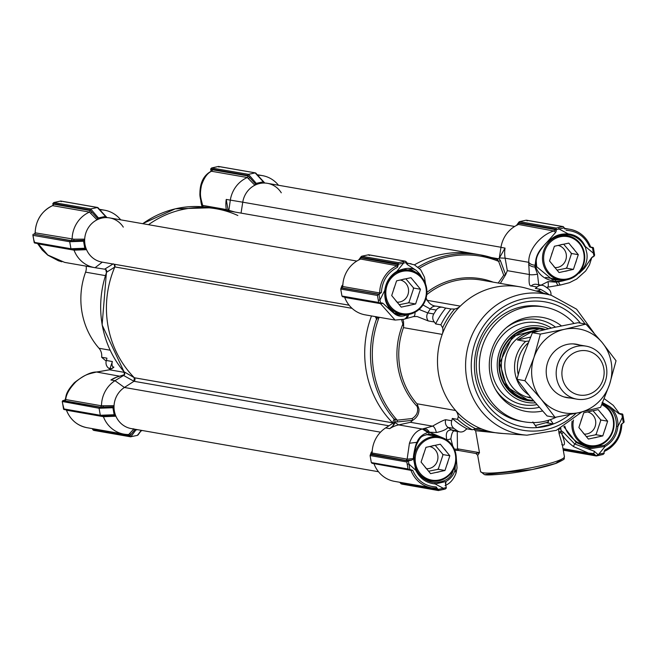 <?xml version="1.0" encoding="UTF-8"?>
<svg xmlns="http://www.w3.org/2000/svg" width="657" height="657" viewBox="0 0 657 657"><rect width="100%" height="100%" fill="white"/><g stroke="black" fill="none" stroke-linecap="round" stroke-linejoin="round"><path stroke-width="0.99" d="M110.458 369.497A85.18 80.105 -80.1 0 1 108.602 368.15A6.726 6.324 -80.1 0 1 106.377 360.479A11.21 10.537 99.9 0 0 106.91 358.164L101.654 357.244A78.454 73.781 99.9 0 0 106.204 361.063M388.944 425.793L133.962 381.29L124.403 387.474L114.991 380.69A29.138 27.405 99.9 0 0 101.49 405.771L100.537 407.135L64.682 400.877A1.347 1.265 99.9 0 0 65.716 399.546L101.49 405.788L114.047 405.665A22.42 21.081 -80.1 0 1 124.403 387.474L133.995 381.274L134.266 377.66A98.632 92.752 -80.1 0 1 114.77 267.062L106.426 272.343L105.637 269.337L95.076 267.703L102.295 262.143A22.42 21.081 -80.1 0 1 86.543 249.676L74.052 250.177A29.138 27.405 99.9 0 0 94.575 267.621A29.138 27.405 99.9 0 0 95.076 267.703M109.793 415.651L101.096 415.98L114.901 415.438L114.162 414.748L112.922 407.734L113.374 406.782L102.533 407.085A1.347 1.035 88.6 0 0 103.338 405.739M101.235 415.955L100.316 415.273L99.076 408.26L99.692 407.192L102.533 407.085L100.537 407.135M123.327 375.295L124.189 374.876A2.242 1.766 120.1 0 1 123.582 375.467L114.991 380.69L110.918 379.976A29.138 27.405 -80.1 0 1 116.075 377.356L124.666 374.58M98.854 371.714L96.16 372.1C87.71 374.227 84.884 374.416 76.163 381.536C69.658 388.197 66.176 394.2 65.725 399.546L65.404 399.308M137.453 429.67L135.835 430.023L134.94 429.563L130.029 435.599L128.944 434.54M128.715 434.515L133.897 428.873L134.94 429.563M135.835 430.023L130.858 436.798L129.807 436.092L130.825 434.704A1.347 1.24 41.7 0 0 129.445 433.694M104.504 415.848A1.347 1.035 -91.4 0 1 105.26 416.645L103.412 416.694L102.081 415.897M103.412 416.694A29.138 27.405 99.9 0 0 123.935 434.137A29.138 27.405 99.9 0 0 128.698 434.515M257.643 175.238L264.828 183.048L257.651 175.427M278.502 185.258A29.138 27.405 99.9 0 0 262.406 175.624A29.138 27.405 99.9 0 0 257.684 175.238M226.509 210.577L226.328 209.534A29.138 27.405 -80.1 0 1 226.238 199.432L242.753 202.192A22.42 21.081 -80.1 0 1 254.85 185.233L247.295 177.513A29.138 27.405 99.9 0 0 230.311 200.147L228.759 211.168M247.295 177.513L248.165 176.002L249.34 177.242A1.347 1.125 -43.4 0 1 248.387 178.655M247.311 177.505L211.538 171.263C207.366 173.152 204.015 177.842 201.477 185.323C199.523 195.318 200.615 197.084 202.635 205.403L226.328 209.534L228.151 210.536L226.238 199.432M235.034 212.063L228.726 210.289M229.055 210.355A2.242 1.716 -74.6 0 1 228.85 210.987M99.831 209.821L107.009 217.631L99.831 210.01M120.691 219.84A29.138 27.405 99.9 0 0 104.594 210.207A29.138 27.405 99.9 0 0 99.872 209.821M84.687 239.148A22.42 21.081 -80.1 0 1 97.031 219.816L97.762 218.732L91.528 211.825A1.347 1.125 -43.4 0 1 90.576 213.229L89.483 212.088L52.585 205.641A1.347 1.265 99.9 0 0 53.365 204.13L52.897 203.941A1.347 0.427 77.6 0 1 52.847 203.506L89.935 209.985L91.528 211.825L90.354 210.585L89.492 212.088A29.138 27.405 99.9 0 0 72.13 239.255L71.17 240.618L73.173 240.569A1.347 1.035 88.6 0 0 73.978 239.222L84.687 239.148L84.014 240.265L70.332 240.676L34.189 234.163A1.347 1.265 99.9 0 0 35.223 232.833L73.978 239.222M74.052 250.177L72.722 249.381M74.052 250.161L38.278 243.919L47.838 255.039L64.673 262.398L94.575 267.621M75.144 249.332A1.347 1.035 -91.4 0 1 75.9 250.12M113.283 263.835L104.619 269.173M104.816 269.025A2.242 1.93 -122.3 0 1 105.572 269.329M124.756 372.659L123.951 371.739L134.266 377.66M123.951 371.739L124.444 374.449A2.242 1.766 120.1 0 0 124.403 372.199A98.632 92.752 99.9 0 1 106.721 271.908A2.242 1.93 57.7 0 0 105.966 269.625M124.189 374.876L124.444 374.449M110.918 379.976L117.094 376.97M130.029 435.599L92.53 428.709L92.612 429.177A1.347 0.427 77.6 0 0 92.719 429.621L93.688 430.376L130.538 436.806L137.502 435.345L138.118 434.277M124.354 372.371L109.612 369.801L112.38 361.531L106.377 360.479M101.654 357.244A11.21 10.537 99.9 0 0 99.002 348.267A73.97 69.568 -80.1 0 1 85.582 272.154A11.21 10.537 -80.1 0 0 86.141 266.142M98.419 371.78L109.612 369.801A6.726 1.61 -101.7 0 0 109.399 369.784A6.726 1.61 -101.7 0 0 109.218 369.883M119.393 376.157L96.595 372.034M103.412 416.678L66.488 410.198M202.726 206.783L202.602 206.487A6.726 2.858 -21.4 0 1 202.635 205.403L203.415 207.398M210.971 171.346L210.971 170.639L212.318 169.752A1.347 1.265 99.9 0 1 211.538 171.263L211.037 171.305C203.727 175.345 200.024 182.654 199.925 193.24C199.654 195.868 200.549 200.286 202.602 206.487M35.223 232.652L35.223 232.833A29.138 27.405 99.9 0 1 52.585 205.641L52.42 205.715M38.278 243.919L37.868 243.147L38.278 243.919A1.347 1.265 99.9 0 0 38.106 243.607M106.442 272.302L102.106 324.96L124.107 371.928M63.573 409.171L62.358 401.854L62.62 400.721L64.903 400.056M112.922 407.734L99.076 408.26L62.226 401.476L62.727 403.989M62.744 404.096L64.148 409.483M64.682 400.877L64.238 400.368M210.971 170.639L210.675 168.931L211.768 167.946L218.403 166.484L255.442 172.89L218.584 166.459M52.88 205.469L52.979 204.409M34.074 234.007L35.108 233.375M101.096 415.98L63.893 409.5M218.97 167.108L218.403 166.484M255.138 172.898L263.786 182.35L262.89 181.899L256.246 183.352L248.486 174.351L255.138 172.898M218.477 166.459L211.57 167.978L248.486 174.351L247.755 175.403L255.573 184.149L254.85 185.233M89.935 209.985L90.674 208.934L97.622 207.472L60.781 201.042M97.318 207.481L105.974 216.933L105.079 216.482L98.435 217.935L90.674 208.934L53.759 202.553L58.407 201.535A1.347 0.427 77.6 0 1 58.465 201.535L60.6 201.067L97.318 207.481M61.167 201.691L60.6 201.067M58.358 201.559A1.347 0.427 77.6 0 1 58.407 201.535L60.674 201.042M58.465 201.535L53.948 202.52L52.847 203.506M33.811 240.002L34.805 242.967M33.244 234.204L32.85 234.951L34.221 242.663M71.876 249.438L80.433 249.126L71.736 249.463L70.956 248.757L69.716 241.743L70.332 240.676M71.736 249.463L34.55 242.983M352.037 308.33L114.827 266.931A2.242 2.111 99.9 0 0 114.154 264.213L114.77 267.062M80.433 249.126L85.541 248.921L86.543 249.676M85.541 248.921L84.794 248.231L83.562 241.218L84.014 240.265M97.031 219.816L90.576 213.229M97.762 218.732L98.435 217.935M107.009 217.631A22.42 21.081 -80.1 0 1 123.302 227.125M496.322 259.26A98.632 92.752 99.9 0 0 480.366 254.883L474.592 253.873A98.632 92.752 99.9 0 0 414.403 264.853A98.632 92.752 99.9 0 1 474.592 253.873L216.317 208.795A98.632 92.752 99.9 0 0 148.498 224.694A98.632 92.752 -80.1 0 1 216.317 208.795A98.632 92.752 -80.1 0 1 237.842 215.504M241.045 213.114L242.753 202.192L241.045 213.114M255.573 184.149L256.246 183.352M264.828 183.048A22.42 21.081 -80.1 0 1 281.286 192.805M133.897 428.873A22.42 21.081 -80.1 0 1 115.903 416.193L105.26 416.645M114.901 415.438L115.903 416.193M114.047 405.665L113.374 406.782M140.779 431.214A29.138 27.405 99.9 0 0 142.06 430.475M564.774 228.85L563.312 226.624L526.454 220.194L527.193 220.9M378.555 294.467L377.455 295.453L340.728 289.047L341.468 287.996L378.999 294.385L379.992 300.027L378.292 300.224L378.678 302.466L380.083 303.23L381.889 302.844M341.886 285.803L340.728 289.047L341.96 296.052L342.675 296.767L379.615 303.214M406.24 263.301L407.685 264.812L406.453 261.954L405.049 261.19L398.413 262.644L361.687 256.23L361.071 257.306L361.687 256.23L368.643 254.768L405.426 261.19M398.413 262.644L398.158 263.777L361.071 257.306L360.135 259.326A29.138 27.405 -80.1 0 0 342.782 286.493L342.773 286.567M408.966 469.73L372.043 463.284L371.328 462.577L408.054 468.983L409.459 469.755L410.609 469.533M604.005 451.786L604.851 449.988L604.046 451.712L604.153 453.486L603.052 454.472L598.642 455.441M593.649 453.535L588.557 453.1L593.682 453.544A2.242 0.509 -90.3 0 1 593.649 453.535L596.047 455.859L598.749 454.225A1.347 0.427 77.6 0 1 598.584 455.465L603.052 454.472M590.774 247.147L593.411 248.132L592.852 247.508L594.634 255.146L593.936 256.378L593.46 253.257L585.165 246.359C581.831 239.041 576.181 234.894 568.223 233.908L559.033 228.989A1.347 0.427 -102.4 0 0 558.351 227.593L556.216 228.061L519.498 221.655L526.142 220.194L562.868 226.608L558.351 227.593M371.328 462.577L370.088 455.564L371.246 452.32M406.806 461.97L407.898 460.984L370.827 454.513L370.088 455.564L406.806 461.97L407.209 464.212L408.909 464.023L409.902 469.665M402.93 261.65A1.347 0.427 77.6 0 1 403.612 263.046L398.265 264.221L398.158 263.777M403.521 314.646L398.487 314.99L394.29 313.184L388.763 306.868C386.833 303.386 385.733 300.224 385.437 297.383L385.289 290.312A23.537 22.133 -80.1 0 1 396.927 272.088L410.839 269.337L419.207 274.174L420.028 275.513M408.826 314.432L405.098 315.5C401.213 316.805 397.666 316.222 394.471 313.742L390.718 310.506C386.751 304.232 384.378 301.777 384.772 290.279C385.93 281.968 389.954 275.669 396.836 271.39L396.927 272.088M436.322 488.2A1.347 1.265 -80.1 0 1 436.494 488.217L436.24 486.936L438.589 490.508L438.03 489.892L438.589 490.508L445.224 489.054L446.325 488.069L445.43 483.059L445.963 481.524L435.148 483.954C426.352 483.1 419.913 478.559 415.824 470.33L416.497 469.665L414.657 463.875C413.623 456.344 414.411 449.61 417.006 443.68C421.17 435.377 421.827 436.281 428.578 434.178L429.349 432.183L436.338 432.544C442.604 431.206 446.473 429.489 447.967 427.378A6.726 6.324 -80.1 0 1 445.733 419.708C444.033 419.922 439.632 422.065 432.52 426.155A6.726 2.644 77 0 1 436.338 432.544M438.03 489.892L400.942 483.412L401.862 484.102L399.99 482.32M438.367 490.533L401.862 484.102M591.062 247.402L589.584 246.876L590.561 246.777C586.619 237.161 579.753 231.338 569.964 229.301A29.138 27.405 -80.1 0 1 590.495 246.761M592.852 247.508L592.014 247.705M379.442 294.287L341.665 287.823L342.782 286.509L379.689 292.948L381.413 292.488L378.999 294.385M341.665 287.823L341.689 287.438A1.347 1.33 -176.1 0 0 342.798 286.206M360.849 257.799L398.347 264.689L397.51 267.284L397.05 265.765L360.553 259.022M398.265 264.221L398.347 264.689M437.899 488.989L400.4 482.386M410.346 469.566L412.785 470.404L410.97 470.363L373.882 463.604M623.37 422.886L622.376 417.244L623.247 416.932L624.15 422.049L620.947 424.783C620.151 436.404 614.788 444.805 604.851 449.988M596.318 455.958L598.584 455.465A1.347 0.427 77.6 0 1 598.527 455.465L596.047 455.859M564.708 228.948L564.47 228.291M594.248 252.904L593.46 253.257L592.458 247.607M538.756 285.237L537.5 274.166L534.855 267.005L535.554 261.905L535.972 267.58L536.687 266.726L536.284 261.585C536.087 257.618 538.239 252.805 542.723 247.131C548.521 239.066 556.906 234.91 567.862 234.664A23.537 22.133 -80.1 0 1 569.184 234.853A23.537 22.133 -80.1 0 1 584.697 246.531M405.484 261.199L368.331 254.776L369.374 255.483M406.56 262.455L403.612 263.046L396.836 271.39C405.016 267.678 411.528 267.383 416.382 270.495L419.823 274.051L419.207 274.174M564.388 227.815L556.068 229.695L556.216 228.061M555.962 229.194L518.882 222.723L519.498 221.655L517.946 224.743A29.138 27.405 99.9 0 0 500.963 247.385L499.377 257.528M408.399 460.886L408.909 464.023L415.824 470.33L413.475 458.619L411.758 460.114L407.898 460.984M381.413 292.488C382.177 280.851 387.548 272.45 397.51 267.284M385.289 290.312L384.772 290.279L379.992 300.027L380.575 303.132M436.24 486.936C425.268 486.361 417.45 480.85 412.785 470.404M446.259 487.576L443.327 488.282A1.347 0.427 77.6 0 1 443.171 489.522A1.347 0.427 77.6 0 1 443.114 489.522M453.355 469.303C451.983 477.524 445.799 481.951 434.803 482.567A23.537 22.133 -80.1 0 1 432.47 482.295A23.537 22.133 -80.1 0 1 416.497 469.665M589.584 246.876C584.902 236.454 577.076 230.944 566.12 230.336M593.427 247.829L594.634 255.146M621.916 423.551A1.347 1.265 99.9 0 0 621.777 424.167L622.918 422.985M621.777 424.167L620.947 424.783M622.779 414.345L623.247 416.932L622.195 414.025L622.762 414.649L622.195 414.025L619.329 413.524M602.067 403.086C611.848 407.48 616.652 415.199 616.471 426.262A23.537 22.133 -80.1 0 1 604.284 445.347L589.846 447.639L577.125 442.12C570.728 437.381 566.835 432.7 565.463 428.077L564.765 426.114M602.157 402.363L609.721 406.576C615.625 411.89 618.352 418.501 617.9 426.409C616.833 435.32 612.579 441.989 605.13 446.407L590.413 448.69L576.255 442.522L577.125 442.12M563.796 426.68L576.255 442.522A119.467 112.347 -80.1 0 1 574.776 444.025L563.476 432.38A2.242 0.977 148.8 0 0 561.858 434.129C565.127 442.457 565.291 446.029 562.351 444.863L562.335 444.863A1.347 1.265 -80.1 0 0 562.335 444.846M406.995 264.311L406.757 263.662M407.685 264.812L416.382 270.495M419.823 274.051L422.008 277.656M535.554 261.905C535.989 256.797 538.255 251.902 542.362 247.221L542.723 247.131M542.362 247.221L547.347 241.809C554.738 236.397 557.276 233.728 568.223 233.908L567.862 234.664M518.66 223.216L554.508 229.474L556.265 230.903L556.068 229.695M556.265 230.903L555.682 232.381L553.728 230.985L518.365 224.439M547.347 241.809L555.682 232.381M554.508 229.474A1.347 1.265 -80.1 0 1 553.728 230.985C539.758 235.346 528.014 250.662 528.828 262.332L528.721 264.171A6.726 4.205 -176.8 0 0 534.855 267.005A99.913 93.959 99.9 0 1 535.972 267.58C539.298 275.521 545.795 280.104 555.469 281.327L562.606 280.958L556.397 282.19L548.037 281.59L541.105 285.13M411.758 460.114L406.1 460.467L371.049 453.954A1.347 1.33 -176.1 0 0 372.166 452.73M394.422 422.246L385.643 427.921A29.138 27.405 99.9 0 0 372.141 453.01L407.135 459.136L406.1 460.467M394.808 421.884L394.775 422.443C394.947 423.806 393.264 425.876 389.724 428.635A29.138 27.405 -80.1 0 1 398.651 424.898L410.469 422.303L432.52 426.155L422.344 429.029C416.62 430.45 412.317 435.189 409.434 443.237L407.135 459.136L413.475 458.619C412.908 457.108 415.528 443.927 416.973 442.309L417.006 443.68M405.098 315.5L407.077 314.654M394.471 313.742L394.29 313.184M381.709 302.877L383.047 303.394L380.469 303.641L344.703 297.416A29.138 27.405 99.9 0 0 365.226 314.859L395.079 320.066L380.469 303.641A1.347 1.265 -80.1 0 0 380.206 303.214M390.718 310.506L383.047 303.394M438.515 490.541L445.224 489.054M409.434 443.237L416.973 442.309C418.788 437.521 422.435 434.252 427.921 432.495L428.931 432.347L423.289 428.701M427.921 432.495L422.344 429.029L398.651 424.898L394.775 422.443M359.207 259.761L360.052 258.694A1.347 1.24 -138.3 0 1 360.069 259.359M410.206 469.599A1.347 1.265 -80.1 0 1 410.97 470.363A29.138 27.405 -80.1 0 0 431.493 487.814L436.305 488.2A29.138 27.405 -80.1 0 1 431.493 487.814L394.586 481.376A29.138 27.405 -80.1 0 1 374.063 463.932M593.714 453.544L593.682 453.544A2.242 0.509 -90.3 0 0 594.174 451.195L597.845 454.406M594.174 451.195L574.776 444.025A2.242 0.838 -56.1 0 0 573.766 446.711C568.625 443.089 564.65 438.901 561.858 434.129L561.152 432.782A1.347 0.46 -13.4 0 0 559.058 433.513L558.532 428.643M583.843 267.522C586.586 263.153 587.596 258.398 586.873 253.249L585.165 246.359M583.851 267.522L579.031 272.721L579.26 273.23L584.516 268.163L591.596 257.692L593.936 256.378M560.659 279.989L552.463 279.718L536.687 266.726M558.622 281.837A6.726 1.774 81.9 0 0 560.626 284.982L569.455 282.682L576.682 279.02L585.642 271.004L589.469 264.87L591.793 257.544L592.762 256.632M569.217 279.217L562.606 280.958M558.581 285.22A6.726 1.749 -98.1 0 1 558.368 285.302A6.726 1.749 -98.1 0 1 556.397 282.19A99.913 93.959 99.9 0 0 555.469 281.327L555.633 280.079M616.471 426.262L617.9 426.409A142.52 134.028 99.9 0 0 622.376 417.244L621.752 414.132L622.195 414.025M406.699 263.285L411.118 263.736M535.003 265.19A6.726 4.221 -176.7 0 1 528.828 262.332L505.134 258.193L507.327 270.659L529.378 274.511L528.721 264.171M517.88 224.776A1.347 1.24 41.7 0 0 517.864 224.111L517.018 225.179M500.963 247.385L505.044 248.091L499.024 258.579L500.388 260.574L505.635 274.757L507.327 270.659M496.413 259.293L497.374 259.614L496.413 259.293M371.024 454.348L372.141 453.084M407.258 315.007A6.726 5.305 70.9 0 1 404.071 319.261L395.079 320.066M408.67 314.457A99.913 93.959 99.9 0 0 408.613 314.572A6.726 5.289 71 0 1 405.435 318.785L404.071 319.261M455.473 464.524L455.087 469.172L453.642 469.279M456.172 456.155L457.042 467.94L456.04 473.155L455.087 469.172C454.266 474.239 451.219 478.353 445.963 481.524L445.692 484.726M428.578 434.178L431.838 434.4L438.055 436.626M423.724 428.553A6.726 5.289 71 0 1 429.349 432.183A99.913 93.959 -80.1 0 0 429.473 432.298L442.843 437.866M588.557 453.1L573.766 446.711M547.388 287.199A6.726 1.61 -101.7 0 0 547.593 287.208L560.626 284.982A6.726 1.774 81.9 0 0 560.84 284.9M619.543 413.77L620.578 414.378L621.752 414.132M620.578 414.378L618.722 413.081M609.721 406.576L619.132 413.853M505.044 248.091A29.138 27.405 99.9 0 0 505.134 258.193L499.846 257.955M497.053 259.408L499.024 258.579M498.211 283.027L503.722 275.234L498.622 261.346L500.388 260.574M419.338 268.278A97.392 91.586 99.9 0 1 498.622 261.346L497.374 259.614M537.5 274.166A6.726 1.339 171.5 0 1 529.378 274.511C528.671 282.403 529.263 286.222 531.16 285.976L537.163 287.027A11.21 10.537 -80.1 0 1 535.324 288.431L540.58 289.343L538.666 290.624A76.212 71.67 -80.1 0 1 543.084 293.006M550.927 295.231A6.726 6.324 -80.1 0 0 548.398 288.842A85.18 80.105 99.9 0 0 544.768 286.288A6.726 6.324 -80.1 0 0 537.163 287.027M503.722 275.234L505.635 274.757L500.314 283.397M415.019 312.28A6.726 2.644 77 0 1 413.557 316.584A6.726 2.644 77 0 1 413.196 316.6M422.993 304.963L430.269 309.012A85.18 80.105 99.9 0 0 427.781 312.913L419.084 309.447M436.273 310.055A6.726 6.324 -80.1 0 1 442.555 307.271L436.552 306.219A6.726 6.324 -80.1 0 0 430.269 309.012L436.273 310.055A85.18 80.105 99.9 0 0 433.784 313.956L427.781 312.913A6.726 6.324 99.9 0 0 428.323 320.953L434.326 321.996A6.726 6.324 -80.1 0 1 433.784 313.956M434.326 321.996A11.21 10.537 -80.1 0 1 435.616 323.917L440.872 324.837L442.646 327.761A76.212 71.67 -80.1 0 1 454.603 309.045L450.998 308.979A78.454 73.781 99.9 0 0 440.872 324.837M450.998 308.979L445.742 308.059A78.454 73.781 99.9 0 0 435.616 323.917M445.742 308.059A11.21 10.537 -80.1 0 1 445.241 307.985A11.21 10.537 -80.1 0 1 443.565 307.533A6.726 6.324 -80.1 0 0 442.555 307.271M392.919 423.223L392.541 422.73A98.632 92.752 99.9 0 1 371.509 315.951A98.632 92.752 99.9 0 0 392.541 422.73L394.241 418.911L394.98 419.913L394.775 421.86L397.321 421.942L397.181 420.168L412.194 418.525C416.842 415.52 418.517 411.528 417.228 406.535L417.433 404.655L418.994 409.089C419.109 413.943 417.006 417.68 412.67 420.308L397.321 421.942M375.278 316.608L376.527 318.998A98.632 92.752 99.9 0 0 394.216 419.289L397.181 420.168A97.392 91.586 99.9 0 1 379.064 317.438L377.077 318.3L376.716 319.516L377.077 318.3L376.182 316.658M546.542 287.495L547.593 287.208A6.726 1.61 -101.7 0 0 548.037 281.59M442.646 327.761A11.21 10.537 -80.1 0 1 442.21 334.397A73.97 69.568 99.9 0 0 438.662 374.704A73.97 69.568 99.9 0 0 455.63 410.51A11.21 10.537 -80.1 0 1 458.282 416.472L457.535 419.355L452.279 418.435A11.21 10.537 -80.1 0 1 451.745 420.759A6.726 6.324 99.9 0 0 453.971 428.43A85.18 80.105 99.9 0 0 457.601 430.992L451.589 429.941C446.916 429.933 445.347 433.275 446.875 439.968L450.883 438.868L452.763 446.128M410.469 422.303L412.67 420.308L412.194 418.525M413.828 316.477L417.17 316.534L428.323 320.953M402.881 319.63L403.529 321.454L403.636 326.422L401.632 319.934M379.483 317.347L379.064 317.438M452.279 418.435A78.454 73.781 99.9 0 0 467.045 428.84A11.21 10.537 -80.1 0 0 465.197 430.245A6.726 6.324 -80.1 0 1 457.601 430.992M458.627 450.464L475.89 453.486L477.672 455.26L480.538 471.512A42.59 5.199 -10 0 0 523.383 469.238A42.59 5.199 -10 0 0 564.429 456.722L562.252 444.387L559.058 433.513M458.693 450.464L457.469 448.813L457.247 431.444M549.203 294.738A78.454 73.781 99.9 0 0 540.58 289.343M581.765 411.988L556.307 430.343L526.947 435.18A71.309 67.055 -80.1 0 1 466.716 378.621A71.309 67.055 -80.1 0 1 551.354 295.346L526.471 288.308A73.97 69.568 99.9 0 0 519.909 286.813A73.97 69.568 99.9 0 0 460.286 306.113A11.21 10.537 -80.1 0 1 454.603 309.045M535.907 290.977A11.21 10.537 99.9 0 0 538.666 290.624M467.045 428.84L472.301 429.76L475.709 428.75A76.212 71.67 -80.1 0 1 458.282 416.472M457.535 419.355A78.454 73.781 99.9 0 0 472.301 429.76M426.853 300.274L460.286 306.113A73.97 69.568 99.9 0 0 442.21 334.397L403.472 327.638A73.97 69.568 99.9 0 0 416.899 403.743L417.433 404.655M403.636 326.422L403.472 327.638M416.899 403.743L455.63 410.51A73.97 69.568 99.9 0 0 481.967 429.07A11.21 10.537 99.9 0 0 480.07 428.536A11.21 10.537 99.9 0 0 475.709 428.75M478.107 428.397L481.967 429.07A73.97 69.568 99.9 0 0 494.466 432.561A73.97 69.568 99.9 0 0 501.151 433.374L526.947 435.18M560.75 428.307L560.832 428.791L560.815 428.274M563.476 432.38L561.021 430.483L560.832 428.791A1.347 0.567 -2.8 0 1 559.329 429.005M561.021 430.483L561.152 432.782M503.434 433.53L475.619 430.721L479.479 452.648L475.882 453.486M580.394 323.145A63.458 59.68 99.9 0 0 497.029 315.623A63.458 59.68 99.9 0 0 486.763 403.981A63.458 59.68 99.9 0 0 569.767 414.542M561.111 431.6L558.762 431.83M457.469 448.813L479.479 452.648L477.779 455.293M475.619 430.721L473.525 429.308M544.234 306.991L541.237 306.466A58.284 54.81 99.9 0 0 477.22 354.452A58.284 54.81 99.9 0 0 521.19 421.293L524.196 421.819A58.284 54.81 -80.1 0 1 479.405 362.032A58.284 54.81 -80.1 0 1 544.234 306.991A58.284 54.81 -80.1 0 1 574.021 323.449M532.835 421.983L536.695 427.567L553.309 423.929L550.344 419.651M553.309 423.929L546.452 422.779M547.7 422.32L548.817 420.291M485.49 474.502L532.08 469.574L555.485 463.505L562.318 458.857M341.468 287.996L342.962 284.218M342.289 285.343L341.837 286.296M370.827 454.513L372.322 450.735M371.648 451.86L371.197 452.813M601.779 404.663A21.517 20.236 -80.1 0 1 612.217 431.567A21.517 20.236 -80.1 0 1 587.391 445.027A21.517 20.236 -80.1 0 1 573.504 419.995M593.977 437.841A13.559 12.754 99.9 0 0 597.197 437.135L602.781 435.911L604.67 430.204A13.559 12.754 99.9 0 0 605.762 426.902L607.651 421.186L603.964 416.702A13.559 12.754 99.9 0 0 601.837 414.107L598.141 409.623L592.565 410.847A13.559 12.754 99.9 0 0 589.337 411.553L583.761 412.777L581.864 418.484A13.559 12.754 99.9 0 0 580.772 421.786L578.883 427.493L582.57 431.986A13.559 12.754 99.9 0 0 584.705 434.573L588.393 439.065L597.197 437.135M602.099 403.915A22.42 21.081 -80.1 0 1 613.047 430.787A22.42 21.081 -80.1 0 1 589.115 446.374A22.42 21.081 -80.1 0 1 572.132 421.096M603.964 416.702L601.837 414.107M607.651 421.186L600.9 420.012L593.016 410.748M604.67 430.204L605.762 426.902M602.781 435.911L596.022 434.737L600.9 420.012M586.397 436.642L596.022 434.737M582.57 431.986L584.705 434.573M581.864 418.484L580.772 421.786M592.565 410.847L589.337 411.553M600.638 420.784A15.136 14.232 99.9 0 0 600.399 419.404M587.465 411.955A11.21 10.537 -80.1 0 1 595.636 424.389A11.21 10.537 -80.1 0 1 584.295 434.096M596.277 433.957A15.136 14.232 -80.1 0 1 595.267 434.901M556.463 417.096A58.284 54.81 -80.1 0 1 524.196 421.819M542.526 411.011A47.698 44.857 -80.1 0 1 495.978 390.266A47.698 44.857 -80.1 0 1 489.358 362.467A47.698 44.857 -80.1 0 1 507.007 327.112A47.698 44.857 -80.1 0 1 561.415 325.897M535.315 402.856A38.697 36.39 -80.1 0 1 497.283 362.738A38.697 36.39 -80.1 0 1 548.521 328.705M533.18 400.351A35.864 33.729 -80.1 0 1 529 399.899A35.864 33.729 -80.1 0 1 501.373 365.325A35.864 33.729 -80.1 0 1 528.992 329.51A35.864 33.729 -80.1 0 1 541.335 329.239A35.864 33.729 -80.1 0 1 543.889 329.789M530.848 397.534L527.456 396.943L530.692 397.92A33.622 31.618 99.9 0 1 504.79 365.506A33.622 31.618 99.9 0 1 530.675 331.933A33.622 31.618 99.9 0 1 538.034 331.243M537.557 331.366L531.308 332.04L517.412 339.981L525.666 341.418L528.409 341.073M579.154 351.01A22.42 21.081 99.9 0 0 566.966 387.819A22.42 21.081 99.9 0 0 602.937 379.935A22.42 21.081 99.9 0 0 579.154 351.01M576.879 346.362A26.896 25.295 -80.1 0 1 586.143 346.157A26.896 25.295 -80.1 0 1 606.436 377.003A26.896 25.295 -80.1 0 1 576.895 399.16A26.896 25.295 -80.1 0 1 556.175 373.225A26.896 25.295 -80.1 0 1 576.879 346.362M530.495 337.115L517.412 339.981M570.358 398.019A27.126 25.508 -80.1 0 1 546.632 376.461A27.126 25.508 -80.1 0 1 579.605 345.015M533.919 357.63A42.59 40.052 99.9 0 0 541.261 399.259A42.59 40.052 99.9 0 0 579.096 412.588A42.59 40.052 99.9 0 0 609.597 384.279A42.59 40.052 99.9 0 0 602.255 342.65A42.59 40.052 99.9 0 0 564.42 329.321A42.59 40.052 99.9 0 0 533.919 357.63L540.366 334.093L564.42 329.321L585.921 324.115L602.255 342.65L616.036 360.75L609.597 384.279L600.605 407.373L579.096 412.588L555.042 417.351L541.261 399.259L524.927 380.715L533.919 357.63M585.921 324.115L577.955 322.718L553.908 327.49L532.4 332.705L523.407 355.79L516.96 379.327L530.749 397.419L547.084 415.963L555.042 417.351M516.96 379.327L524.927 380.715M532.4 332.705L540.366 334.093M570.662 237.423A21.517 20.236 -80.1 0 1 577.084 273.854A21.517 20.236 -80.1 0 1 543.971 262.192A21.517 20.236 -80.1 0 1 570.662 237.423M564.609 271.325A13.559 12.754 99.9 0 0 567.837 270.618L573.421 269.395L575.31 263.687A13.559 12.754 99.9 0 0 576.403 260.386L578.291 254.67L574.604 250.186A13.559 12.754 99.9 0 0 572.469 247.59L568.781 243.106L563.197 244.322A13.559 12.754 99.9 0 0 559.978 245.028L554.393 246.252L552.504 251.968A13.559 12.754 99.9 0 0 551.412 255.269L549.523 260.977L553.21 265.469A13.559 12.754 99.9 0 0 555.337 268.056L559.033 272.548L567.837 270.618M570.646 236.52A22.42 21.081 -80.1 0 1 584.007 263.112A22.42 21.081 -80.1 0 1 559.756 279.857A22.42 21.081 -80.1 0 1 542.838 254.152A22.42 21.081 -80.1 0 1 567.459 235.691A22.42 21.081 -80.1 0 1 570.646 236.52M574.604 250.186L572.469 247.59M578.291 254.67L571.533 253.495L563.657 244.223M575.31 263.687L576.403 260.386M573.421 269.395L566.663 268.212L571.533 253.495M557.037 270.126L566.663 268.212M553.21 265.469L555.337 268.056M552.504 251.968L551.412 255.269M563.197 244.322L559.978 245.028M571.278 254.267A15.136 14.232 99.9 0 0 571.032 252.879M558.105 245.439A11.21 10.537 -80.1 0 1 566.277 257.873A11.21 10.537 -80.1 0 1 554.927 267.58M566.917 267.44A15.136 14.232 -80.1 0 1 565.899 268.385M442.21 438.523A21.517 20.236 -80.1 0 1 448.632 474.954A21.517 20.236 -80.1 0 1 415.52 463.292A21.517 20.236 -80.1 0 1 442.21 438.523M436.158 472.424A13.559 12.754 99.9 0 0 439.385 471.718L444.97 470.494L446.859 464.786A13.559 12.754 99.9 0 0 447.951 461.485L449.84 455.769L446.152 451.285A13.559 12.754 99.9 0 0 444.017 448.69L440.33 444.206L434.745 445.421A13.559 12.754 99.9 0 0 431.526 446.128L425.941 447.351L424.052 453.067A13.559 12.754 99.9 0 0 422.96 456.369L421.071 462.076L424.759 466.569A13.559 12.754 99.9 0 0 426.886 469.155L430.581 473.648L439.385 471.718M414.107 457.444A22.42 21.081 -80.1 0 1 439.007 436.79A22.42 21.081 -80.1 0 1 442.194 437.619A22.42 21.081 -80.1 0 1 455.556 464.212A22.42 21.081 -80.1 0 1 431.304 480.957A22.42 21.081 -80.1 0 1 417.047 470.798M446.152 451.285L444.017 448.69M449.84 455.769L443.081 454.595L435.205 445.323M446.859 464.786L447.951 461.485M444.97 470.494L438.211 469.312L443.081 454.595M428.586 471.225L438.211 469.312M424.759 466.569L426.886 469.155M424.052 453.067L422.96 456.369M434.745 445.421L431.526 446.128M442.826 455.367A15.136 14.232 99.9 0 0 442.58 453.979M429.653 446.538A11.21 10.537 -80.1 0 1 437.825 458.972A11.21 10.537 -80.1 0 1 426.475 468.679M438.465 468.54A15.136 14.232 -80.1 0 1 437.447 469.484M412.851 272.006A21.517 20.236 -80.1 0 1 419.273 308.437A21.517 20.236 -80.1 0 1 386.16 296.775A21.517 20.236 -80.1 0 1 412.851 272.006M406.798 305.907A13.559 12.754 99.9 0 0 410.025 305.201L415.602 303.977L417.499 298.262A13.559 12.754 99.9 0 0 418.591 294.968L420.48 289.252L416.793 284.768A13.559 12.754 99.9 0 0 414.657 282.173L410.97 277.681L405.385 278.905A13.559 12.754 99.9 0 0 402.166 279.611L396.582 280.835L394.693 286.551A13.559 12.754 99.9 0 0 393.6 289.844L391.703 295.56L395.399 300.052A13.559 12.754 99.9 0 0 397.526 302.639L401.222 307.131L410.025 305.201M394.849 273.46A22.42 21.081 -80.1 0 1 409.648 270.273A22.42 21.081 -80.1 0 1 412.826 271.103A22.42 21.081 -80.1 0 1 426.196 297.687A22.42 21.081 -80.1 0 1 401.936 314.44A22.42 21.081 -80.1 0 1 386.661 302.261M416.793 284.768L414.657 282.173M420.48 289.252L413.721 288.078L405.837 278.806M417.499 298.262L418.591 294.968M415.602 303.977L408.843 302.795L413.721 288.078M399.226 304.708L408.843 302.795M395.399 300.052L397.526 302.639M394.693 286.551L393.6 289.844M405.385 278.905L402.166 279.611M413.467 288.85A15.136 14.232 99.9 0 0 413.22 287.462M400.294 280.022A11.21 10.537 -80.1 0 1 408.457 292.455A11.21 10.537 -80.1 0 1 397.115 302.163M409.106 302.023A15.136 14.232 -80.1 0 1 408.087 302.967M200.812 200.689A22.42 21.081 99.9 0 0 202.184 206.741M133.962 381.29A2.242 2.111 99.9 0 0 134.365 377.759A98.632 92.752 99.9 0 1 114.827 266.931M380.518 432.175L124.403 387.474A22.42 21.081 99.9 0 0 114.334 410.855A22.42 21.081 99.9 0 0 131.285 428.594L378.498 471.734M514.653 226.476L267.44 183.328A22.42 21.081 99.9 0 0 242.753 202.192L500.987 247.262M356.841 261.059L109.629 217.91A22.42 21.081 99.9 0 0 85.008 236.364A22.42 21.081 99.9 0 0 101.917 262.077L349.13 305.218M418.049 267.12A98.632 92.752 99.9 0 1 480.366 254.883L497.357 259.416M394.635 421.843L394.282 422.336M66.332 409.927A1.347 1.265 99.9 0 1 66.505 410.239A29.138 27.405 99.9 0 0 87.028 427.699C77.247 425.662 70.381 419.831 66.431 410.214L66.275 409.919M216.317 208.795L210.552 207.793A98.632 92.752 99.9 0 0 142.733 223.684M99.002 348.267L110.08 350.197M112.002 368.749L108.602 368.15M112.38 361.531A6.726 6.324 99.9 0 0 113.152 367.674M93.048 429.144A1.347 1.265 99.9 0 0 92.892 428.717M212.318 169.752L248.165 176.002M53.365 204.13L90.354 210.585M71.17 240.618L34.189 234.163M105.342 275.603L85.582 272.154M62.62 400.721L99.692 407.192M92.719 429.621L129.807 436.092M247.755 175.403L210.675 168.931M114.162 414.748L100.316 415.273L63.589 408.868M83.562 241.218L69.716 241.743L32.99 235.337L33.827 240.101M84.794 248.231L70.956 248.757L34.238 242.351M123.582 375.467L133.995 381.274M141.189 430.319L137.502 435.345M407.209 464.212L408.054 468.983M378.678 302.466L341.96 296.052M377.455 295.453L378.292 300.224M397.83 264.254A1.347 1.265 -80.1 0 1 397.05 265.765A29.138 27.405 -80.1 0 0 379.689 292.948A1.347 1.265 -80.1 0 1 378.654 294.279M400.064 482.328L400.524 482.813M436.494 488.217A1.347 1.265 -80.1 0 1 437.513 489.268M564.478 228.34L569.964 229.301A29.138 27.405 -80.1 0 0 565.192 228.923A1.347 1.265 -80.1 0 1 564.626 228.784M591.908 247.549A1.347 1.265 -80.1 0 1 591.44 247.566L591.44 247.566A1.347 1.265 -80.1 0 1 590.512 246.802M434.803 482.567L435.148 483.954L443.327 488.282L437.981 489.457M585.034 245.8L584.229 245.661M563.172 449.602L595.357 455.219M604.284 445.347L605.13 446.407L598.749 454.225L604.103 453.051M621.777 424.34A29.138 27.405 -80.1 0 1 604.58 451.277M623.189 416.998L624.01 421.663M595.02 454.636L563.074 449.059M389.724 428.635L385.643 427.921M542.477 285.376L536.473 284.325A6.726 6.324 99.9 0 0 531.16 285.976M426.91 292.381A75.218 70.734 -80.1 0 1 493.103 282.132M451.745 420.759L445.733 419.708M453.971 428.43L447.967 427.378A85.18 80.105 99.9 0 0 451.589 429.941A6.726 6.324 99.9 0 0 453.88 430.852L459.884 431.904M458.545 450.456A98.632 92.752 -80.1 0 1 454.808 450.25L458.57 450.464M454.307 449.027A97.392 91.586 99.9 0 0 457.527 449.257M519.909 286.813L481.17 280.054A73.97 69.568 99.9 0 0 426.746 294.689M417.228 406.535A75.218 70.734 -80.1 0 1 402.749 324.402M576.164 413.22A66.825 62.842 -80.1 0 1 513.881 427.97A66.825 62.842 -80.1 0 1 472.317 377.964A66.825 62.842 -80.1 0 1 509.282 303.706A66.825 62.842 -80.1 0 1 585.083 323.967M506.005 327.958A44.783 42.122 -80.1 0 1 555.494 327.145M539.225 407.324A44.783 42.122 -80.1 0 1 495.329 389.133M536.859 404.638A41.629 39.149 -80.1 0 1 491.395 362.073A41.629 39.149 -80.1 0 1 551.33 328.065M533.73 401A36.759 34.575 -80.1 0 1 499.106 362.812A36.759 34.575 -80.1 0 1 545.244 329.469M528.195 399.76A35.88 33.745 -80.1 0 1 499.566 362.787A35.88 33.745 -80.1 0 1 540.53 329.1M528.589 394.767A33.622 31.618 -80.1 0 1 525.666 341.418M528.097 342.946A31.38 29.516 99.9 0 0 518.151 374.235M392.64 422.829L134.365 377.759M499.205 258.907L491.329 257.536M123.935 434.137L87.028 427.699M262.406 175.624L257.24 174.721M210.552 207.793L175.271 208.827L142.635 223.667M104.594 210.207L99.421 209.304M113.661 367.665L113.489 366.943C114.523 366.967 113.16 367.912 109.399 369.784L98.632 371.698M64.879 400.072L65.207 399.456C66.505 396.114 64.838 393.215 74.356 382.694C83.587 375.5 90.921 371.944 96.357 372.018M52.971 205.288L52.511 205.657C41.588 211.102 35.806 220.136 35.141 232.767L34.599 233.818M61.84 261.79L58.391 260.755L47.772 255.154L42.073 249.874L37.227 243.09M98.657 371.69L96.398 372.01M98.057 207.719L105.843 216.753M255.869 173.136L263.662 182.17M141.403 430.36L137.97 435.033M590.717 247.081L593.082 247.492M564.971 228.899L564.535 228.702M591.44 247.566L590.561 246.777M596.219 455.958L563.279 450.209M604.489 451.343L604.489 451.343C615.404 445.898 621.193 436.864 621.851 424.225M398.495 314.974L397.978 314.884M499.353 257.643L499.074 258.349M569.184 234.853L567.878 234.623M619.288 413.458L622.45 414.009M425.522 283.939L424.496 277.221L420.652 269.723L414.452 264.878L406.642 262.923M619.666 413.885L613.244 405.32L604.268 398.709M417.17 316.534L413.557 316.584L405.435 318.785M445.093 485.556C450.012 483.527 453.667 479.396 456.032 473.163M425.974 297.629C428.183 303.058 431.715 305.916 436.552 306.219M454.94 430.885C452.969 430.466 451.614 433.127 450.883 438.868M551.354 295.346L576.575 309.16L593.862 332.844M563 448.641L588.606 453.108M474.387 429.054L494.466 432.561M562.285 444.912L561.776 444.592M480.538 471.512L484.152 474.403C484.751 475.381 493.103 475.044 509.224 473.393C528.425 470.773 544.136 467.39 556.364 463.242C568.133 457.658 562.975 459.325 564.429 456.722M519.022 221.959L516.459 225.458M361.21 256.542L358.648 260.041M394.668 421.786L393.083 425.35M401.131 483.864L399.76 482.279M589.115 446.374L582.398 445.2M548.431 422.04L535.283 425.522M527.275 399.596L506.81 386.924L499.698 362.812L512.641 336.483L539.561 328.927M527.144 399.579L529 399.899M539.528 328.919L541.335 329.239M586.143 346.157L573.159 343.89M576.895 399.16L563.911 396.894M567.459 235.691L562.335 234.795M559.756 279.857L545.696 277.402M439.007 436.79L426.221 434.556M431.304 480.957L426.015 480.029M409.648 270.273L404.474 269.37M401.936 314.44L394.143 313.077"/></g></svg>
